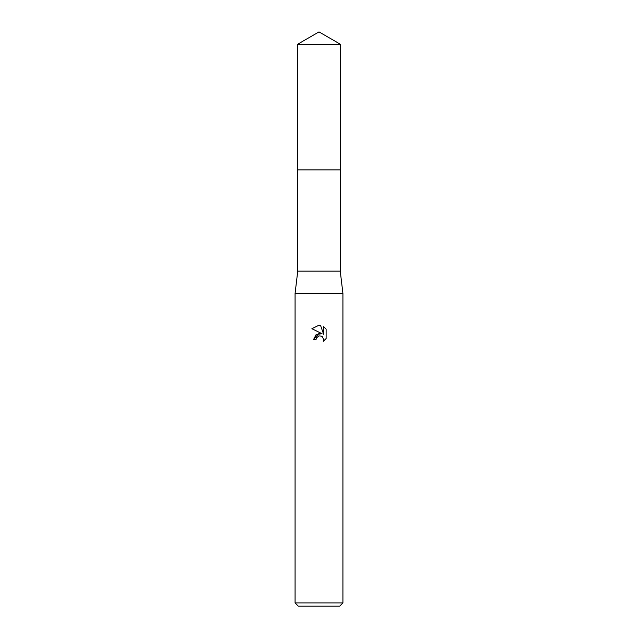 <?xml version="1.0" encoding="UTF-8"?>
<svg xmlns="http://www.w3.org/2000/svg" width="638" height="638" viewBox="0 0 638 638"><rect width="100%" height="100%" fill="white"/><g stroke="black" fill="none" stroke-linecap="round" stroke-linejoin="round"><path stroke-width="0.96" d="M297.747 44.174L340.253 44.174L319 31.9L297.747 44.174L297.739 169.868L340.261 169.868L340.253 271.15L342.925 293.48L342.925 602.91L295.075 602.91L298.265 606.1L339.735 606.1L342.925 602.91M340.253 44.174L340.261 169.868L297.739 169.868L297.747 271.15L340.253 271.15M297.747 271.15L295.075 293.48L342.925 293.48M319 335.891L316.416 337.909L316.009 339.647L313.497 339.647L319 333.355L322.046 333.722L311.894 328.722L319 325.213L320.539 325.38L323.641 334.312L323.641 326.664L326.106 329.152L326.106 338.595L323.251 341.33L323.657 339.623L322.533 336.92L321.297 336.09L319 335.891L321.297 336.09L322.533 336.92L323.657 339.623L323.251 341.33L326.106 338.587M316.009 339.647L316.265 338.244M322.046 333.722L316.193 334.44L313.497 339.647M318.41 336.074L318.976 335.899M326.106 329.152L323.641 326.664M320.539 325.38L319.223 325.221M319 325.213L311.894 328.722M295.075 293.48L295.075 602.91"/></g></svg>
